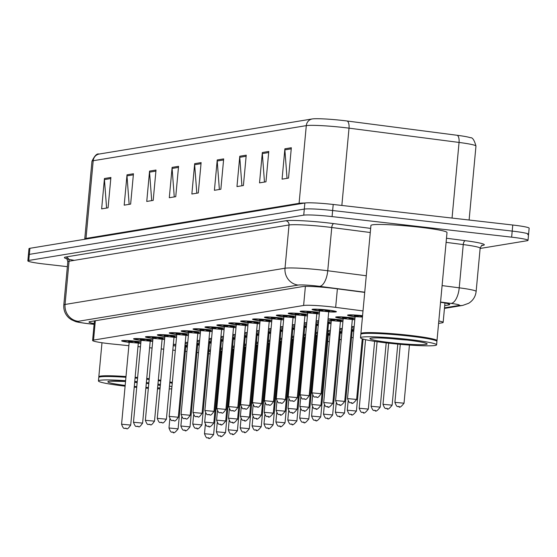 <?xml version="1.0" encoding="UTF-8"?>
<svg xmlns="http://www.w3.org/2000/svg" width="557" height="557" viewBox="0 0 557 557"><rect width="100%" height="100%" fill="white"/><g stroke="black" fill="none" stroke-linecap="round" stroke-linejoin="round"><path stroke-width="0.84" d="M351.404 329.354A12.226 0.919 5.3 0 1 353.89 329.667M353.744 331.241A12.226 0.919 5.3 0 1 352.121 331.15M339.505 331.311A12.226 0.919 5.3 0 1 341.984 331.624M341.838 333.197A12.226 0.919 5.3 0 1 340.223 333.107M327.607 333.274A12.226 0.919 5.3 0 1 330.085 333.587M329.939 335.161A12.226 0.919 5.3 0 1 328.324 335.07M315.708 335.23A12.226 0.919 5.3 0 1 317.309 335.432M317.156 337.076A12.226 0.919 5.3 0 1 316.425 337.027M303.802 337.194A12.226 0.919 5.3 0 1 305.41 337.389M305.257 339.032A12.226 0.919 5.3 0 1 304.526 338.99M291.903 339.15A12.226 0.919 5.3 0 1 293.511 339.352M293.358 340.995A12.226 0.919 5.3 0 1 292.62 340.947M280.004 341.114A12.226 0.919 5.3 0 1 281.612 341.309M281.459 342.952A12.226 0.919 5.3 0 1 280.721 342.91M268.105 343.07A12.226 0.919 5.3 0 1 269.706 343.272M269.553 344.915A12.226 0.919 5.3 0 1 268.822 344.874M256.199 345.034A12.226 0.919 5.3 0 1 257.807 345.229M257.654 346.872A12.226 0.919 5.3 0 1 256.923 346.83M244.3 346.99A12.226 0.919 5.3 0 1 245.909 347.192M245.755 348.835A12.226 0.919 5.3 0 1 245.017 348.793M232.401 348.954A12.226 0.919 5.3 0 1 234.01 349.148M233.856 350.792A12.226 0.919 5.3 0 1 233.118 350.75M220.502 350.917A12.226 0.919 5.3 0 1 222.104 351.112M221.951 352.755A12.226 0.919 5.3 0 1 221.22 352.713M343.189 318.695A12.226 0.919 5.3 0 1 335.655 317.142A12.226 0.919 5.3 0 1 351.265 317.706A12.226 0.919 5.3 0 1 354.955 318.179M354.816 319.669A12.226 0.919 5.3 0 1 352.316 319.544M328.059 318.806A12.226 0.919 5.3 0 1 339.366 319.662A12.226 0.919 5.3 0 1 343.049 320.143M342.91 321.633A12.226 0.919 5.3 0 1 340.418 321.5M327.795 321.661A12.226 0.919 5.3 0 1 331.15 322.099M331.011 323.589A12.226 0.919 5.3 0 1 328.519 323.464M315.896 323.624A12.226 0.919 5.3 0 1 318.374 323.937M318.228 325.511A12.226 0.919 5.3 0 1 316.613 325.42M303.997 325.587A12.226 0.919 5.3 0 1 306.475 325.901M306.329 327.474A12.226 0.919 5.3 0 1 304.714 327.384M292.098 327.544A12.226 0.919 5.3 0 1 294.576 327.857M294.43 329.431A12.226 0.919 5.3 0 1 292.815 329.34M280.192 329.507A12.226 0.919 5.3 0 1 282.678 329.821M282.531 331.394A12.226 0.919 5.3 0 1 280.916 331.304M268.293 331.464A12.226 0.919 5.3 0 1 270.772 331.777M270.625 333.351A12.226 0.919 5.3 0 1 269.01 333.26M256.394 333.427A12.226 0.919 5.3 0 1 258.873 333.74M258.727 335.314A12.226 0.919 5.3 0 1 257.111 335.223M244.495 335.384A12.226 0.919 5.3 0 1 246.974 335.697M246.828 337.27A12.226 0.919 5.3 0 1 245.212 337.18M232.589 337.347A12.226 0.919 5.3 0 1 235.075 337.66M234.929 339.234A12.226 0.919 5.3 0 1 233.313 339.143M220.69 339.304A12.226 0.919 5.3 0 1 223.176 339.617M223.03 341.19A12.226 0.919 5.3 0 1 221.407 341.1M208.791 341.267A12.226 0.919 5.3 0 1 211.27 341.58M211.124 343.154A12.226 0.919 5.3 0 1 209.509 343.063M196.893 343.223A12.226 0.919 5.3 0 1 199.371 343.544M199.225 345.11A12.226 0.919 5.3 0 1 197.61 345.027M184.994 345.187A12.226 0.919 5.3 0 1 187.472 345.5M187.326 347.074A12.226 0.919 5.3 0 1 185.711 346.983M307.673 312.964A12.226 0.919 5.3 0 1 300.146 311.412A12.226 0.919 5.3 0 1 315.756 311.976A12.226 0.919 5.3 0 1 319.44 312.456M319.307 313.939A12.226 0.919 5.3 0 1 316.808 313.814M295.774 314.928A12.226 0.919 5.3 0 1 288.248 313.375A12.226 0.919 5.3 0 1 303.857 313.939A12.226 0.919 5.3 0 1 307.541 314.413M307.401 315.903A12.226 0.919 5.3 0 1 304.909 315.77M283.875 316.884A12.226 0.919 5.3 0 1 276.342 315.332A12.226 0.919 5.3 0 1 291.959 315.896A12.226 0.919 5.3 0 1 295.642 316.376M295.502 317.866A12.226 0.919 5.3 0 1 293.003 317.734M271.976 318.848A12.226 0.919 5.3 0 1 264.443 317.295A12.226 0.919 5.3 0 1 280.053 317.859A12.226 0.919 5.3 0 1 283.743 318.332M283.604 319.822A12.226 0.919 5.3 0 1 281.104 319.697M260.07 320.804A12.226 0.919 5.3 0 1 252.544 319.258A12.226 0.919 5.3 0 1 268.154 319.815A12.226 0.919 5.3 0 1 271.837 320.296M271.705 321.786A12.226 0.919 5.3 0 1 269.205 321.654M248.171 322.768A12.226 0.919 5.3 0 1 240.645 321.215A12.226 0.919 5.3 0 1 256.255 321.779A12.226 0.919 5.3 0 1 259.938 322.252M259.799 323.742A12.226 0.919 5.3 0 1 257.306 323.617M236.272 324.731A12.226 0.919 5.3 0 1 228.739 323.178A12.226 0.919 5.3 0 1 244.356 323.742A12.226 0.919 5.3 0 1 248.039 324.216M247.9 325.706A12.226 0.919 5.3 0 1 245.4 325.573M224.374 326.687A12.226 0.919 5.3 0 1 216.84 325.135A12.226 0.919 5.3 0 1 232.45 325.699A12.226 0.919 5.3 0 1 236.14 326.179M236.001 327.662A12.226 0.919 5.3 0 1 233.501 327.537M212.475 328.651A12.226 0.919 5.3 0 1 204.941 327.098A12.226 0.919 5.3 0 1 220.551 327.662A12.226 0.919 5.3 0 1 224.241 328.136M224.102 329.626A12.226 0.919 5.3 0 1 221.602 329.493M200.569 330.607A12.226 0.919 5.3 0 1 193.042 329.055A12.226 0.919 5.3 0 1 208.652 329.619A12.226 0.919 5.3 0 1 212.335 330.099M212.196 331.582A12.226 0.919 5.3 0 1 209.704 331.457M188.67 332.571A12.226 0.919 5.3 0 1 181.143 331.018A12.226 0.919 5.3 0 1 196.753 331.582A12.226 0.919 5.3 0 1 200.436 332.056M200.297 333.546A12.226 0.919 5.3 0 1 197.798 333.413M176.771 334.527A12.226 0.919 5.3 0 1 169.237 332.975A12.226 0.919 5.3 0 1 184.847 333.539A12.226 0.919 5.3 0 1 188.538 334.019M188.398 335.502A12.226 0.919 5.3 0 1 185.899 335.377M164.872 336.491A12.226 0.919 5.3 0 1 157.339 334.938A12.226 0.919 5.3 0 1 172.949 335.502A12.226 0.919 5.3 0 1 176.639 335.975M176.499 337.465A12.226 0.919 5.3 0 1 174 337.333M152.966 338.447A12.226 0.919 5.3 0 1 145.44 336.894A12.226 0.919 5.3 0 1 161.05 337.458A12.226 0.919 5.3 0 1 164.733 337.939M164.6 339.422A12.226 0.919 5.3 0 1 162.101 339.297M141.067 340.411A12.226 0.919 5.3 0 1 133.541 338.858A12.226 0.919 5.3 0 1 149.151 339.422A12.226 0.919 5.3 0 1 152.834 339.895M152.695 341.385A12.226 0.919 5.3 0 1 150.202 341.26M129.168 342.367A12.226 0.919 5.3 0 1 121.635 340.821A12.226 0.919 5.3 0 1 137.252 341.378A12.226 0.919 5.3 0 1 140.935 341.859M140.796 343.349A12.226 0.919 5.3 0 1 138.296 343.216M319.579 311.008A12.226 0.919 5.3 0 1 312.045 309.455A12.226 0.919 5.3 0 1 327.655 310.019A12.226 0.919 5.3 0 1 336.393 311.711A12.226 0.919 5.3 0 1 328.707 311.85M363.004 310.924L335.662 307.373A22.928 1.72 -174.7 0 0 331.958 306.921A22.928 1.72 -174.7 0 0 303.614 305.48L93.541 340.083A22.928 1.72 -174.7 0 0 92.608 340.473A22.928 1.72 -174.7 0 0 112.89 344.073L128.862 345.681M438.589 323.394L442.223 322.795A22.928 1.72 -174.7 0 0 443.149 322.406A22.928 1.72 -174.7 0 0 438.812 320.985M244.412 355.38L245.157 355.255M256.311 353.423L257.062 353.298M268.209 351.46L268.961 351.335M280.108 349.504L280.86 349.378M292.007 347.54L292.759 347.415M303.913 345.577L304.665 345.458M315.812 343.62L316.564 343.495M327.711 341.657L329.361 341.385M339.61 339.7L341.26 339.429M351.516 337.737L353.166 337.465M221.011 354.948A22.928 1.72 -174.7 0 0 221.742 355.011M232.652 355.763A22.928 1.72 -174.7 0 0 233.39 355.791M137.983 346.6L140.468 346.851M149.596 347.77L152.082 348.021M161.203 348.94L163.688 349.19M172.816 350.102L175.302 350.353M185.3 351.363L186.915 351.523M196.913 352.532L198.522 352.692M208.52 353.702L210.135 353.862M354.022 328.233A12.226 0.919 5.3 0 1 351.544 327.878M351.669 326.493A12.226 0.919 5.3 0 1 354.168 326.597M342.116 330.19A12.226 0.919 5.3 0 1 339.645 329.835M339.77 328.449A12.226 0.919 5.3 0 1 342.27 328.56M330.217 332.153A12.226 0.919 5.3 0 1 327.739 331.798M327.871 330.412A12.226 0.919 5.3 0 1 330.371 330.517M317.441 333.991A12.226 0.919 5.3 0 1 315.84 333.754M315.972 332.369A12.226 0.919 5.3 0 1 317.587 332.432M305.542 335.955A12.226 0.919 5.3 0 1 303.941 335.718M304.066 334.332A12.226 0.919 5.3 0 1 305.689 334.395M293.643 337.911A12.226 0.919 5.3 0 1 292.042 337.674M292.167 336.289A12.226 0.919 5.3 0 1 293.79 336.351M281.745 339.874A12.226 0.919 5.3 0 1 280.143 339.638M280.268 338.252A12.226 0.919 5.3 0 1 281.884 338.315M269.839 341.831A12.226 0.919 5.3 0 1 268.237 341.594M268.37 340.209A12.226 0.919 5.3 0 1 269.985 340.271M257.94 343.794A12.226 0.919 5.3 0 1 256.338 343.558M256.471 342.172A12.226 0.919 5.3 0 1 258.086 342.235M246.041 345.758A12.226 0.919 5.3 0 1 244.439 345.514M244.565 344.135A12.226 0.919 5.3 0 1 246.187 344.191M234.142 347.714A12.226 0.919 5.3 0 1 232.541 347.477M232.666 346.092A12.226 0.919 5.3 0 1 234.288 346.155M222.243 349.678A12.226 0.919 5.3 0 1 220.635 349.441M220.767 348.055A12.226 0.919 5.3 0 1 222.382 348.118M210.337 351.634A12.226 0.919 5.3 0 1 208.736 351.397M208.868 350.012A12.226 0.919 5.3 0 1 210.483 350.075M331.283 320.651A12.226 0.919 5.3 0 1 327.934 320.184M318.507 322.503A12.226 0.919 5.3 0 1 316.035 322.148M316.16 320.762A12.226 0.919 5.3 0 1 318.66 320.867M306.608 324.466A12.226 0.919 5.3 0 1 304.136 324.111M304.261 322.726A12.226 0.919 5.3 0 1 306.761 322.83M294.709 326.423A12.226 0.919 5.3 0 1 292.23 326.068M292.362 324.682A12.226 0.919 5.3 0 1 294.862 324.794M282.81 328.386A12.226 0.919 5.3 0 1 280.331 328.031M280.456 326.646A12.226 0.919 5.3 0 1 282.963 326.75M270.911 330.343A12.226 0.919 5.3 0 1 268.432 329.988M268.558 328.602A12.226 0.919 5.3 0 1 271.057 328.714M259.005 332.306A12.226 0.919 5.3 0 1 256.533 331.951M256.659 330.566A12.226 0.919 5.3 0 1 259.158 330.67M247.106 334.263A12.226 0.919 5.3 0 1 244.627 333.908M244.76 332.522A12.226 0.919 5.3 0 1 247.259 332.633M235.207 336.226A12.226 0.919 5.3 0 1 232.729 335.871M232.861 334.485A12.226 0.919 5.3 0 1 235.36 334.59M223.308 338.183A12.226 0.919 5.3 0 1 220.83 337.827M220.955 336.442A12.226 0.919 5.3 0 1 223.454 336.553M211.402 340.146A12.226 0.919 5.3 0 1 208.931 339.791M209.056 338.405A12.226 0.919 5.3 0 1 211.556 338.51M199.503 342.102A12.226 0.919 5.3 0 1 197.025 341.747M197.157 340.369A12.226 0.919 5.3 0 1 199.657 340.473M187.605 344.066A12.226 0.919 5.3 0 1 185.126 343.711M185.258 342.325A12.226 0.919 5.3 0 1 187.758 342.43M175.706 346.029A12.226 0.919 5.3 0 1 173.227 345.674M173.352 344.289A12.226 0.919 5.3 0 1 175.852 344.393M355.088 316.731A12.226 0.919 5.3 0 1 347.554 315.178A12.226 0.919 5.3 0 1 362.558 315.68M99.132 154.045A7.645 7.325 80.6 0 0 93.2 160.729A30.565 2.291 -174.7 0 0 91.961 161.251C94.669 155.647 97.015 153.259 99.007 154.073A25.065 1.88 5.3 0 1 99.132 154.045L312.226 118.947A25.065 1.88 5.3 0 1 343.209 120.528A25.065 1.88 5.3 0 1 347.262 121.022L457.297 135.302A25.065 1.88 5.3 0 1 470.359 137.725C472.468 137.287 474.334 140.072 475.963 146.073A30.565 2.291 -174.7 0 0 459.059 142.439A7.645 3.342 -82.6 0 0 457.297 135.302M67.369 266.664L44.233 264.018A22.928 1.72 5.3 0 1 27.85 260.836L28.414 254.765A22.928 1.72 5.3 0 1 29.34 254.375L304.296 209.084A22.928 1.72 5.3 0 1 332.64 210.532L512.203 231.092A22.928 1.72 5.3 0 1 528.586 234.267L529.15 228.203A22.928 1.72 5.3 0 0 512.767 225.021L333.204 204.461A22.928 1.72 5.3 0 0 304.86 203.013L29.904 248.304A22.928 1.72 5.3 0 0 28.978 248.694L28.414 254.765A22.928 1.72 5.3 0 1 29.34 254.375L304.296 209.084A22.928 1.72 5.3 0 1 332.64 210.532L512.203 231.092A22.928 1.72 5.3 0 1 528.586 234.267A22.928 1.72 5.3 0 1 527.66 234.657M106.589 208.06L104.444 179.591A6.113 5.862 -99.4 0 1 104.451 178.525L101.639 208.875L108.079 207.817L110.899 177.467L104.451 178.525M129.147 204.342L126.996 175.873A6.113 5.862 -99.4 0 1 127.01 174.814L124.19 205.164L130.637 204.099L133.45 173.749L127.01 174.814M151.699 200.631L149.555 172.162A6.113 5.862 -99.4 0 1 149.561 171.096L146.749 201.446L153.196 200.381L156.009 170.038L149.561 171.096M174.257 196.913L172.113 168.444A6.113 5.862 -99.4 0 1 172.12 167.379L169.3 197.728L175.747 196.67L178.56 166.32L172.12 167.379M287.029 178.337L284.885 149.868A6.113 5.862 -99.4 0 1 284.892 148.803L282.079 179.152L288.526 178.094L291.339 147.744L284.892 148.803M264.478 182.055L262.333 153.586A6.113 5.862 -99.4 0 1 262.34 152.521L259.527 182.87L265.968 181.805L268.78 151.455L262.34 152.521M241.919 185.766L239.775 157.297A6.113 5.862 -99.4 0 1 239.782 156.239L236.969 186.581L243.416 185.523L246.229 155.173L239.782 156.239M219.367 189.484L217.223 161.015A6.113 5.862 -99.4 0 1 217.23 159.95L214.41 190.299L220.857 189.241L223.67 158.891L217.23 159.95M196.809 193.202L194.665 164.733A6.113 5.862 -99.4 0 1 194.672 163.667L191.859 194.017L198.306 192.952L201.119 162.602L194.672 163.667M364.717 292.397L334.632 288.491A22.928 1.72 -174.7 0 0 330.928 288.046A22.928 1.72 -174.7 0 0 302.583 286.597L89.921 321.626A22.928 1.72 -174.7 0 0 88.995 322.016A22.928 1.72 -174.7 0 0 94.175 323.603M27.85 260.836A22.928 1.72 5.3 0 1 28.776 260.446L303.739 215.155A22.928 1.72 5.3 0 1 332.076 216.603L511.639 237.164A22.928 1.72 5.3 0 1 528.022 240.339A22.928 1.72 5.3 0 1 527.096 240.728L480.127 248.464M444.716 305.577L448.803 304.902A22.928 1.72 -174.7 0 0 449.729 304.512A22.928 1.72 -174.7 0 0 440.545 302.27M361.138 333.998L360.985 333.817A38.21 2.862 5.3 0 1 360.901 333.594A38.21 2.862 5.3 0 1 409.68 335.356A38.21 2.862 5.3 0 1 436.987 340.654A38.21 2.862 5.3 0 1 436.855 340.856L436.674 341.002M360.901 333.594L370.927 225.474A38.21 2.862 5.3 0 1 419.713 227.235A38.21 2.862 5.3 0 1 447.013 232.534L436.987 340.654M360.511 337.765L360.825 334.353A38.21 2.862 5.3 0 1 360.957 334.144L361.368 333.803A37.827 2.834 5.3 0 1 409.541 335.753A37.827 2.834 5.3 0 1 436.479 340.773L436.827 341.183A38.21 2.862 5.3 0 1 436.918 341.413L436.597 344.825A38.21 2.862 5.3 0 1 387.811 343.063A38.21 2.862 5.3 0 1 360.511 337.765A38.21 2.862 5.3 0 1 409.298 339.526A38.21 2.862 5.3 0 1 436.597 344.825M360.957 334.144A38.21 2.862 5.3 0 1 409.611 336.115A38.21 2.862 5.3 0 1 436.827 341.183M99.069 377.166L98.916 376.985A38.21 2.862 5.3 0 1 98.826 376.762A38.21 2.862 5.3 0 1 126 376.532M135.142 377.256A38.21 2.862 5.3 0 1 137.628 377.486M146.749 378.426A38.21 2.862 5.3 0 1 147.612 378.523A38.21 2.862 5.3 0 1 149.234 378.711M125.109 386.161A38.21 2.862 5.3 0 1 98.443 380.932L98.756 377.521A38.21 2.862 5.3 0 1 98.888 377.312L99.299 376.971A37.827 2.834 5.3 0 1 125.959 376.936M135.1 377.667A37.827 2.834 5.3 0 1 137.593 377.89M146.714 378.83A37.827 2.834 5.3 0 1 147.473 378.92A37.827 2.834 5.3 0 1 149.199 379.122M98.888 377.312A38.21 2.862 5.3 0 1 125.931 377.291M135.073 378.015A38.21 2.862 5.3 0 1 137.558 378.245M146.679 379.185A38.21 2.862 5.3 0 1 147.542 379.282A38.21 2.862 5.3 0 1 149.165 379.47M98.443 380.932A38.21 2.862 5.3 0 1 125.61 380.703M134.752 381.427A38.21 2.862 5.3 0 1 137.245 381.656M146.366 382.596A38.21 2.862 5.3 0 1 147.229 382.694A38.21 2.862 5.3 0 1 148.844 382.882M157.944 384.065A38.21 2.862 5.3 0 1 160.423 384.434M169.481 386.071A38.21 2.862 5.3 0 1 171.932 386.69M171.737 388.8A38.21 2.862 5.3 0 1 169.21 388.946M160.005 388.89A38.21 2.862 5.3 0 1 157.506 388.8M148.343 388.292A38.21 2.862 5.3 0 1 145.85 388.118M136.716 387.359A38.21 2.862 5.3 0 1 134.223 387.129M158.265 380.654A38.21 2.862 5.3 0 1 160.736 381.023M169.794 382.659A38.21 2.862 5.3 0 1 172.245 383.272M158.292 380.306A37.827 2.834 5.3 0 1 160.771 380.675M169.822 382.339A37.827 2.834 5.3 0 1 172.273 382.972M158.334 379.895A38.21 2.862 5.3 0 1 160.806 380.264M169.864 381.9A38.21 2.862 5.3 0 1 172.322 382.513M337.382 288.853L335.662 307.373M305.389 286.395L303.614 305.48M95.331 320.735L93.541 340.083M85.903 239.085A7.645 7.325 80.6 0 0 85.994 238.424L299.088 203.326A30.565 2.291 5.3 0 1 304.735 203.033M84.72 239.28L84.755 238.946A30.565 2.291 5.3 0 1 85.994 238.424L93.2 160.729L306.294 125.631A7.645 7.325 -99.4 0 1 312.226 118.947M452.047 218.066L459.059 142.439L349.023 128.159A30.565 2.291 -174.7 0 0 344.08 127.56A30.565 2.291 -174.7 0 0 306.294 125.631L299.088 203.326A7.645 7.325 80.6 0 1 298.998 203.98M347.262 121.022A7.645 3.342 -82.6 0 1 349.023 128.159L341.852 205.449M29.904 248.304L28.776 260.446M304.86 203.013L303.739 215.155M333.204 204.461L332.076 216.603M512.767 225.021L511.639 237.164M194.665 164.733L201.021 163.681M217.223 161.015L223.573 159.97M239.775 157.297L246.131 156.252M262.333 153.586L268.683 152.534M284.885 149.868L291.241 148.823M172.113 168.444L178.463 167.399M149.555 172.162L155.904 171.117M126.996 175.873L133.353 174.828M104.444 179.591L110.794 178.546M364.738 292.202L319.572 286.34A15.283 1.149 -174.7 0 0 317.1 286.04A15.283 1.149 -174.7 0 0 298.204 285.073L78.238 321.305A15.283 1.149 -174.7 0 0 88.542 323.687A15.283 1.149 -174.7 0 0 91.139 323.965L94.112 324.265M91.139 323.965A15.283 1.594 -84.2 0 1 91.021 324L88.215 323.694C80.883 322.775 76.56 322.016 75.244 321.424L71.324 319.683L68.977 317.97C65.19 314.468 63.47 310.138 63.811 304.985A30.565 2.291 5.3 0 1 65.051 304.463L285.017 268.23A30.565 2.291 5.3 0 1 322.802 270.159A30.565 2.291 5.3 0 1 327.746 270.758L331.756 227.514A30.565 2.291 -174.7 0 0 326.82 226.908A30.565 2.291 -174.7 0 0 289.027 224.979L69.061 261.212A30.565 2.291 -174.7 0 0 67.822 261.734C67.021 258.949 66.52 257.877 66.304 258.511M73.886 260.272A34.388 2.576 5.3 0 1 65.761 257.007L285.727 220.774A3.822 3.662 -99.4 0 1 289.027 224.979L285.017 268.23A15.283 14.649 80.6 0 0 298.204 285.073M285.727 220.774A34.388 2.576 5.3 0 1 328.24 222.939A34.388 2.576 5.3 0 1 333.803 223.615L370.656 228.398M446.484 238.243L465.29 240.68A34.388 2.576 5.3 0 1 482.912 245.358L481.77 245.546M442.091 285.602L459.233 287.823L463.25 244.579L446.101 242.351M444.5 307.854L458.891 305.48A15.283 1.149 -174.7 0 0 451.059 303.405A15.283 6.684 -82.6 0 0 459.233 287.823A30.565 2.291 5.3 0 1 476.138 291.457L480.148 248.213A30.565 2.291 -174.7 0 0 463.25 244.579A3.822 1.671 97.4 0 1 465.29 240.68M319.572 286.34A15.283 6.684 -82.6 0 0 327.746 270.758L366.262 275.757M370.273 232.513L331.756 227.514A3.822 1.671 97.4 0 1 333.803 223.615M78.238 321.305A15.283 14.649 80.6 0 1 65.051 304.463L69.061 261.212A3.822 3.662 -99.4 0 0 65.761 257.007M451.059 303.405L440.566 302.04M482.153 245.352A3.822 3.662 -99.4 0 1 482.912 245.358M458.891 305.48A15.283 14.649 80.6 0 0 462.783 305.389L468.625 303.3C473.018 300.564 475.525 296.616 476.138 291.457M448.893 303.962L448.803 304.902M335.551 311.293L334.451 311.774L328.721 311.732A10.701 0.801 -174.7 0 0 334.841 311.502A10.701 0.801 -174.7 0 0 327.231 310.089A10.701 0.801 -174.7 0 0 314.28 309.379A10.701 0.801 -174.7 0 0 319.586 310.883L313.946 309.873L312.95 309.198M319.314 310.291A5.347 0.404 5.3 0 1 320.247 309.95A5.347 0.404 5.3 0 1 325.727 310.333A5.347 0.404 5.3 0 1 329.096 311.196M319.586 310.917L311.983 392.859L321.111 393.708L328.714 311.767L319.586 310.917L319.252 310.249L322.733 310.834M315.979 397.113L316.411 397.044L315.979 397.113M362.551 315.791A10.701 0.801 -174.7 0 0 349.754 315.109A10.701 0.801 -174.7 0 0 355.094 316.606L349.455 315.603L348.466 314.921M354.823 316.014A5.347 0.404 5.3 0 1 355.756 315.673A5.347 0.404 5.3 0 1 361.235 316.063A5.347 0.404 5.3 0 1 362.51 316.223M362.433 317.051L355.094 316.648L354.76 315.972L358.242 316.557M356.626 399.439C353.716 403.164 351.975 404.298 351.411 402.843C350.583 401.611 350.026 405.385 347.491 398.589L356.626 399.439L362.245 338.802M351.92 402.767L351.488 402.843L351.92 402.767M404.034 403.205C401.124 406.93 399.383 408.065 398.819 406.61C397.99 405.378 397.433 409.151 394.906 402.356L404.034 403.205L409.43 345.055M399.334 406.54L398.903 406.61L399.334 406.54M316.822 313.688A10.701 0.801 -174.7 0 0 319.314 313.8L316.822 313.688M319.426 312.602A10.701 0.801 -174.7 0 0 315.325 312.045A10.701 0.801 -174.7 0 0 302.381 311.335A10.701 0.801 -174.7 0 0 307.687 312.839M307.415 312.247A5.347 0.404 5.3 0 1 308.341 311.906A5.347 0.404 5.3 0 1 313.821 312.296A5.347 0.404 5.3 0 1 317.191 313.152M307.687 312.881L300.084 394.822L309.212 395.665L316.815 313.723L307.687 312.881L307.353 312.205L310.834 312.79M304.08 399.077L304.512 399L304.08 399.077M304.916 315.652A10.701 0.801 -174.7 0 0 307.415 315.756L304.916 315.652M307.527 314.559A10.701 0.801 -174.7 0 0 303.426 314.009A10.701 0.801 -174.7 0 0 290.482 313.299A10.701 0.801 -174.7 0 0 295.788 314.802L290.141 313.793L289.153 313.118M295.516 314.211A5.347 0.404 5.3 0 1 296.442 313.87A5.347 0.404 5.3 0 1 301.922 314.259A5.347 0.404 5.3 0 1 305.292 315.116M295.781 314.837L288.185 396.779L297.313 397.628L304.916 315.687L295.781 314.837L295.454 314.169L298.935 314.754M292.181 401.033L292.613 400.963L292.181 401.033M293.017 317.608A10.701 0.801 -174.7 0 0 295.516 317.72L283.882 316.801L283.548 316.125L287.029 316.71M295.628 316.522A10.701 0.801 -174.7 0 0 291.527 315.972A10.701 0.801 -174.7 0 0 278.577 315.255A10.701 0.801 -174.7 0 0 283.882 316.759L278.242 315.756L277.254 315.074M283.617 316.167A5.347 0.404 5.3 0 1 284.543 315.833A5.347 0.404 5.3 0 1 290.023 316.216A5.347 0.404 5.3 0 1 293.393 317.079M282.134 398.951L285.414 399.592C280.665 406.429 281.751 401.66 280.199 402.996C279.37 401.764 278.813 405.538 276.279 398.742L282.134 398.951M280.282 402.996L280.707 402.927L280.282 402.996M281.118 319.572A10.701 0.801 -174.7 0 0 283.617 319.676L281.118 319.572M283.729 318.479A10.701 0.801 -174.7 0 0 279.628 317.929A10.701 0.801 -174.7 0 0 266.678 317.218A10.701 0.801 -174.7 0 0 271.983 318.722L266.343 317.713L265.348 317.037M271.712 318.131A5.347 0.404 5.3 0 1 272.645 317.789A5.347 0.404 5.3 0 1 278.124 318.179A5.347 0.404 5.3 0 1 281.494 319.036M271.983 318.757L264.38 400.699L273.508 401.548L281.111 319.607L271.983 318.757L271.649 318.089L275.13 318.674M268.377 404.953L268.808 404.883L268.377 404.953M354.941 318.326A10.701 0.801 -174.7 0 0 350.833 317.775A10.701 0.801 -174.7 0 0 337.89 317.065A10.701 0.801 -174.7 0 0 343.196 318.569L337.556 317.56L336.56 316.884M342.924 317.977A5.347 0.404 5.3 0 1 343.857 317.636A5.347 0.404 5.3 0 1 349.336 318.026A5.347 0.404 5.3 0 1 352.706 318.882M349.051 318.771L352.776 318.855L352.323 319.453L343.196 318.604L342.861 317.936L346.343 318.52M344.72 401.395C341.81 405.127 340.076 406.262 339.505 404.807C338.684 403.574 338.127 407.341 335.593 400.546L344.72 401.395L352.323 319.453M340.021 404.73L339.589 404.8L340.021 404.73M354.83 319.53L352.33 319.419A10.701 0.801 -174.7 0 0 354.83 319.523M343.035 320.289A10.701 0.801 -174.7 0 0 338.935 319.739A10.701 0.801 -174.7 0 0 328.045 318.959M327.948 320.031A10.701 0.801 -174.7 0 0 331.297 320.533L327.948 320.031M331.025 319.934A5.347 0.404 5.3 0 1 331.951 319.6A5.347 0.404 5.3 0 1 337.431 319.983A5.347 0.404 5.3 0 1 340.8 320.846M337.152 320.735L340.877 320.818L340.424 321.417L331.297 320.567L330.962 319.899L334.444 320.477M332.821 403.359C329.911 407.083 328.177 408.225 327.607 406.763C326.778 405.531 326.221 409.304 323.694 402.509L332.821 403.359L340.424 321.417M328.122 406.694L327.69 406.763L328.122 406.694M340.431 321.375A10.701 0.801 -174.7 0 0 342.924 321.486L340.424 321.382M318.646 320.999A10.701 0.801 -174.7 0 0 316.146 320.923M316.049 321.988A10.701 0.801 -174.7 0 0 318.52 322.371L316.049 321.995M327.746 322.245A5.347 0.404 5.3 0 1 328.902 322.802M327.69 322.816L328.971 322.775L328.526 323.373L327.662 323.088M320.923 405.315C318.012 409.047 316.272 410.182 315.708 408.727C314.879 407.494 314.322 411.261 311.795 404.473L320.923 405.315L328.526 323.373M316.223 408.65L315.791 408.72L316.223 408.65M328.526 323.339A10.701 0.801 -174.7 0 0 331.025 323.443L328.526 323.339M331.137 322.245A10.701 0.801 -174.7 0 0 327.788 321.786M407.056 340.028A24.919 1.866 5.3 0 1 391.905 338.656A24.919 1.866 5.3 0 1 390.429 338.482M390.478 342.625A28.734 2.151 5.3 0 1 371.101 338.155A28.734 2.151 5.3 0 1 406.631 339.965A28.734 2.151 5.3 0 1 426.008 344.435A28.734 2.151 5.3 0 1 390.478 342.625M125.179 385.409A28.734 2.151 5.3 0 1 107.87 381.81A28.734 2.151 5.3 0 1 125.541 381.454M134.69 382.137A28.734 2.151 5.3 0 1 137.175 382.367L134.69 382.151M137.154 382.575A24.919 1.866 5.3 0 1 134.669 382.339M146.296 383.334A28.734 2.151 5.3 0 1 148.775 383.641M157.861 384.998A28.734 2.151 5.3 0 1 160.325 385.465M160.103 387.86A28.734 2.151 5.3 0 1 157.596 387.874M148.413 387.533A28.734 2.151 5.3 0 1 145.92 387.373M136.778 386.655A28.734 2.151 5.3 0 1 134.293 386.419M269.219 321.528A10.701 0.801 -174.7 0 0 271.719 321.64L269.219 321.535M271.823 320.442A10.701 0.801 -174.7 0 0 267.722 319.892A10.701 0.801 -174.7 0 0 254.779 319.175A10.701 0.801 -174.7 0 0 260.084 320.686L254.445 319.676L253.449 318.994M259.813 320.087A5.347 0.404 5.3 0 1 260.739 319.753A5.347 0.404 5.3 0 1 266.218 320.136A5.347 0.404 5.3 0 1 269.595 320.999M260.084 320.721L252.481 402.662L261.609 403.512L269.212 321.57L260.084 320.721L259.75 320.052L263.231 320.63M256.478 406.916L256.909 406.847L256.478 406.916M259.813 323.603L257.313 323.492A10.701 0.801 -174.7 0 0 259.813 323.596M259.924 322.399A10.701 0.801 -174.7 0 0 255.823 321.849A10.701 0.801 -174.7 0 0 242.88 321.138A10.701 0.801 -174.7 0 0 248.185 322.642L242.539 321.633L241.55 320.957M247.914 322.05A5.347 0.404 5.3 0 1 248.84 321.709A5.347 0.404 5.3 0 1 254.319 322.099A5.347 0.404 5.3 0 1 257.689 322.956M248.178 322.677L240.582 404.626L249.71 405.468L257.313 323.526L248.178 322.677L247.851 322.009L251.332 322.594M244.579 408.873L245.01 408.803L244.579 408.873M245.414 325.448A10.701 0.801 -174.7 0 0 247.914 325.56L245.414 325.455M248.025 324.362A10.701 0.801 -174.7 0 0 243.924 323.812A10.701 0.801 -174.7 0 0 230.981 323.102A10.701 0.801 -174.7 0 0 236.286 324.606L230.64 323.596L229.651 322.914M236.015 324.007A5.347 0.404 5.3 0 1 236.941 323.673A5.347 0.404 5.3 0 1 242.42 324.056A5.347 0.404 5.3 0 1 245.79 324.919M236.279 324.64L228.676 406.582L237.811 407.432L245.414 325.49L236.279 324.64L235.945 323.972L239.426 324.55M232.68 410.836L233.105 410.767L232.68 410.836M306.747 322.963A10.701 0.801 -174.7 0 0 304.247 322.886M304.15 323.951A10.701 0.801 -174.7 0 0 306.622 324.334L304.15 323.951M315.84 324.209A5.347 0.404 5.3 0 1 317.003 324.766M315.791 324.78L317.072 324.738L316.62 325.337L315.763 325.051M309.024 407.278C306.113 411.003 304.373 412.145 303.809 410.683C302.98 409.451 302.423 413.224 299.889 406.429L309.024 407.278L316.62 325.337M304.317 410.613L303.892 410.683L304.317 410.613M316.627 325.295A10.701 0.801 -174.7 0 0 318.242 325.379L316.627 325.302M318.367 324.077A10.701 0.801 -174.7 0 0 315.882 323.742M294.848 324.919A10.701 0.801 -174.7 0 0 292.348 324.842M292.244 325.908A10.701 0.801 -174.7 0 0 294.723 326.291L292.244 325.915M303.941 326.165A5.347 0.404 5.3 0 1 305.104 326.722M303.885 326.736L305.173 326.694L304.721 327.293L303.864 327.008M297.118 409.235C294.214 412.967 292.474 414.102 291.903 412.646C291.081 411.414 290.524 415.188 287.99 408.392L297.118 409.235L304.721 327.293M292.418 412.57L291.986 412.64L292.418 412.57M304.728 327.258A10.701 0.801 -174.7 0 0 306.343 327.335L304.728 327.258M306.461 326.033A10.701 0.801 -174.7 0 0 303.983 325.706M282.949 326.882A10.701 0.801 -174.7 0 0 280.443 326.806M280.345 327.871A10.701 0.801 -174.7 0 0 282.824 328.254L280.345 327.871M292.042 328.129A5.347 0.404 5.3 0 1 293.205 328.686M291.986 328.7L293.274 328.658L292.822 329.257L291.965 328.971M285.219 411.198C282.308 414.93 280.575 416.065 280.004 414.603C279.175 413.378 278.618 417.144 276.091 410.349L285.219 411.198L292.822 329.257M280.519 414.533L280.087 414.603L280.519 414.533M292.829 329.215A10.701 0.801 -174.7 0 0 294.444 329.298L292.829 329.222M294.562 327.996A10.701 0.801 -174.7 0 0 292.084 327.662M233.515 327.412A10.701 0.801 -174.7 0 0 236.015 327.516L233.515 327.412M236.126 326.318A10.701 0.801 -174.7 0 0 232.025 325.768A10.701 0.801 -174.7 0 0 219.075 325.058A10.701 0.801 -174.7 0 0 224.38 326.562L218.741 325.553L217.745 324.877M224.109 325.97A5.347 0.404 5.3 0 1 225.042 325.629A5.347 0.404 5.3 0 1 230.521 326.019A5.347 0.404 5.3 0 1 233.891 326.875M224.38 326.604L216.777 408.546L225.912 409.388L233.508 327.446L224.38 326.604L224.046 325.929L227.528 326.513M220.774 412.793L221.206 412.723L220.774 412.793M221.616 329.368A10.701 0.801 -174.7 0 0 224.116 329.479L221.616 329.375M224.227 328.282A10.701 0.801 -174.7 0 0 220.119 327.732A10.701 0.801 -174.7 0 0 207.176 327.022A10.701 0.801 -174.7 0 0 212.482 328.526L206.842 327.516L205.846 326.841M212.21 327.934A5.347 0.404 5.3 0 1 213.136 327.593A5.347 0.404 5.3 0 1 218.616 327.976A5.347 0.404 5.3 0 1 221.992 328.839M212.482 328.56L204.879 410.502L214.006 411.351L221.609 329.41L212.482 328.56L212.147 327.892L215.629 328.47M208.875 414.756L209.307 414.687L208.875 414.756M209.717 331.331A10.701 0.801 -174.7 0 0 212.21 331.436L209.71 331.331M212.321 330.238A10.701 0.801 -174.7 0 0 208.221 329.688A10.701 0.801 -174.7 0 0 195.277 328.978A10.701 0.801 -174.7 0 0 200.583 330.482L194.943 329.472L193.947 328.797M200.311 329.89A5.347 0.404 5.3 0 1 201.237 329.549A5.347 0.404 5.3 0 1 206.717 329.939A5.347 0.404 5.3 0 1 210.086 330.795M200.583 330.524L192.98 412.465L202.107 413.308L209.71 331.366L200.583 330.524L200.248 329.848L203.73 330.433M196.976 416.72L197.408 416.643L196.976 416.72M197.812 333.288A10.701 0.801 -174.7 0 0 200.311 333.399L197.812 333.295M200.423 332.202A10.701 0.801 -174.7 0 0 196.322 331.652A10.701 0.801 -174.7 0 0 183.378 330.942A10.701 0.801 -174.7 0 0 188.684 332.445L183.037 331.436L182.048 330.761M188.412 331.854A5.347 0.404 5.3 0 1 189.338 331.512A5.347 0.404 5.3 0 1 194.818 331.895A5.347 0.404 5.3 0 1 198.188 332.759M188.677 332.48L181.074 414.422L190.209 415.271L197.812 333.33L188.677 332.48L188.35 331.812L191.824 332.397M185.077 418.676L185.502 418.606L185.077 418.676M185.913 335.251A10.701 0.801 -174.7 0 0 188.412 335.363L185.913 335.251M188.524 334.165A10.701 0.801 -174.7 0 0 184.423 333.608A10.701 0.801 -174.7 0 0 171.472 332.898A10.701 0.801 -174.7 0 0 176.778 334.402L171.138 333.399L170.15 332.717M176.506 333.81A5.347 0.404 5.3 0 1 177.439 333.469A5.347 0.404 5.3 0 1 182.919 333.859A5.347 0.404 5.3 0 1 186.289 334.715M176.778 334.444L169.175 416.385L178.31 417.228L185.906 335.286L176.778 334.444L176.444 333.768L179.925 334.353M173.178 420.639L173.603 420.563L173.178 420.639M271.05 328.839A10.701 0.801 -174.7 0 0 268.544 328.762M268.446 329.828A10.701 0.801 -174.7 0 0 270.918 330.217L268.446 329.835M280.143 330.085A5.347 0.404 5.3 0 1 281.299 330.642M280.087 330.656L281.369 330.614L280.923 331.213L280.06 330.935M273.32 413.155C270.41 416.887 268.669 418.022 268.105 416.566C267.276 415.334 266.719 419.108 264.192 412.312L273.32 413.155L280.923 331.213M268.62 416.49L268.189 416.559L268.62 416.49M282.538 331.262L280.923 331.178A10.701 0.801 -174.7 0 0 282.545 331.255M282.664 329.953A10.701 0.801 -174.7 0 0 280.185 329.626M259.144 330.802A10.701 0.801 -174.7 0 0 256.645 330.726M256.547 331.791A10.701 0.801 -174.7 0 0 259.019 332.174L256.547 331.798M268.237 332.049A5.347 0.404 5.3 0 1 269.4 332.606M268.189 332.62L269.47 332.578L269.024 333.177L268.161 332.891M261.421 415.118C258.511 418.85 256.77 419.985 256.206 418.523C255.378 417.297 254.821 421.064 252.286 414.269L261.421 415.118L269.024 333.177M256.714 418.453L256.29 418.523L256.714 418.453M269.024 333.135A10.701 0.801 -174.7 0 0 270.639 333.218L269.024 333.142M270.765 331.916A10.701 0.801 -174.7 0 0 268.286 331.582M247.245 332.759A10.701 0.801 -174.7 0 0 244.746 332.682M244.641 333.747A10.701 0.801 -174.7 0 0 247.12 334.137L244.641 333.754M256.338 334.005A5.347 0.404 5.3 0 1 257.501 334.562M256.29 334.576L257.571 334.534L257.118 335.133L256.262 334.854M249.515 417.075C246.612 420.807 244.871 421.941 244.307 420.486C243.479 419.254 242.922 423.028 240.387 416.232L249.515 417.075L257.118 335.133M244.815 420.41L244.384 420.486L244.815 420.41M257.125 335.098A10.701 0.801 -174.7 0 0 258.74 335.175L257.125 335.098M258.859 333.873A10.701 0.801 -174.7 0 0 256.38 333.546M235.346 334.722A10.701 0.801 -174.7 0 0 232.84 334.646M232.742 335.711A10.701 0.801 -174.7 0 0 235.221 336.094M244.439 335.968A5.347 0.404 5.3 0 1 245.602 336.525M244.384 336.539L245.672 336.498L245.219 337.096L244.363 336.811M237.616 419.038C234.706 422.77 232.972 423.905 232.401 422.443C231.58 421.217 231.023 424.984 228.488 418.189L237.616 419.038L245.219 337.096M232.917 422.373L232.485 422.443L232.917 422.373M245.226 337.062A10.701 0.801 -174.7 0 0 246.842 337.138L245.226 337.062M246.96 335.836A10.701 0.801 -174.7 0 0 244.481 335.509M223.448 336.679A10.701 0.801 -174.7 0 0 220.941 336.602M220.844 337.667A10.701 0.801 -174.7 0 0 223.315 338.057L220.844 337.674M232.541 337.925A5.347 0.404 5.3 0 1 233.696 338.482M232.485 338.503L233.766 338.454L233.32 339.053L232.457 338.774M225.717 420.995C222.807 424.726 221.073 425.861 220.502 424.406C219.674 423.174 219.117 426.947 216.589 420.152L225.717 420.995L233.32 339.053M221.018 424.33L220.586 424.406L221.018 424.33M233.32 339.018A10.701 0.801 -174.7 0 0 234.943 339.095L233.32 339.018M235.061 337.793A10.701 0.801 -174.7 0 0 232.582 337.465M174.014 337.215A10.701 0.801 -174.7 0 0 176.513 337.319L174.014 337.215M176.625 336.122A10.701 0.801 -174.7 0 0 172.524 335.572A10.701 0.801 -174.7 0 0 159.574 334.861A10.701 0.801 -174.7 0 0 164.879 336.365L159.239 335.356L158.244 334.68M164.607 335.774A5.347 0.404 5.3 0 1 165.54 335.432A5.347 0.404 5.3 0 1 171.02 335.822A5.347 0.404 5.3 0 1 174.39 336.679M164.879 336.4L157.276 418.342L166.404 419.191L174.007 337.25L164.879 336.4L164.545 335.732L168.026 336.317M161.272 422.596L161.704 422.526L161.272 422.596M162.115 339.171A10.701 0.801 -174.7 0 0 164.607 339.283L162.115 339.178M164.719 338.085A10.701 0.801 -174.7 0 0 160.618 337.535A10.701 0.801 -174.7 0 0 147.675 336.818A10.701 0.801 -174.7 0 0 152.98 338.322M152.709 337.73A5.347 0.404 5.3 0 1 153.635 337.389A5.347 0.404 5.3 0 1 159.114 337.779A5.347 0.404 5.3 0 1 162.484 338.642M152.98 338.364L145.377 420.305L154.505 421.155L162.108 339.206L152.98 338.364L152.646 337.688L156.127 338.273M149.373 424.559L149.805 424.49L149.373 424.559M150.209 341.135A10.701 0.801 -174.7 0 0 152.709 341.239L150.209 341.135M152.82 340.042A10.701 0.801 -174.7 0 0 148.719 339.492A10.701 0.801 -174.7 0 0 135.776 338.781A10.701 0.801 -174.7 0 0 141.081 340.285L135.435 339.276L134.446 338.6M140.81 339.693A5.347 0.404 5.3 0 1 141.736 339.352A5.347 0.404 5.3 0 1 147.215 339.742A5.347 0.404 5.3 0 1 150.585 340.599M141.074 340.32L133.478 422.262L142.606 423.111L150.209 341.169L141.074 340.32L140.747 339.652L144.228 340.236M137.475 426.516L137.906 426.446L137.475 426.516M138.31 343.091A10.701 0.801 -174.7 0 0 140.81 343.203L138.31 343.098M140.921 342.005A10.701 0.801 -174.7 0 0 136.82 341.455A10.701 0.801 -174.7 0 0 123.87 340.738A10.701 0.801 -174.7 0 0 129.175 342.249L123.536 341.239L122.547 340.557M128.911 341.65A5.347 0.404 5.3 0 1 129.837 341.316A5.347 0.404 5.3 0 1 135.316 341.699A5.347 0.404 5.3 0 1 138.686 342.562M129.175 342.283L121.572 424.225L130.707 425.075L138.303 343.133L129.175 342.283L128.841 341.615L132.322 342.193M125.576 428.479L126 428.41L125.576 428.479M211.542 338.642A10.701 0.801 -174.7 0 0 209.042 338.565M208.945 339.631A10.701 0.801 -174.7 0 0 211.416 340.014L208.945 339.638M220.635 339.888A5.347 0.404 5.3 0 1 221.797 340.445M220.586 340.459L221.867 340.418L221.421 341.016L220.558 340.731M213.818 422.958C210.908 426.69 209.167 427.825 208.603 426.363C207.775 425.137 207.218 428.904 204.684 422.109L213.818 422.958L221.421 341.016M209.112 426.293L208.687 426.363L209.112 426.293M221.421 340.981A10.701 0.801 -174.7 0 0 223.037 341.058L221.421 340.981M223.162 339.756A10.701 0.801 -174.7 0 0 220.683 339.429M199.643 340.606A10.701 0.801 -174.7 0 0 197.143 340.522M197.046 341.594A10.701 0.801 -174.7 0 0 199.517 341.977L197.039 341.594M208.736 341.845A5.347 0.404 5.3 0 1 209.898 342.409M208.687 342.423L209.968 342.381L209.516 342.973L208.659 342.694M201.919 424.921C199.009 428.646 197.269 429.781 196.705 428.326C195.876 427.094 195.319 430.867 192.785 424.072L201.919 424.921L209.516 342.973M197.213 428.256L196.781 428.326L197.213 428.256M209.523 342.938A10.701 0.801 -174.7 0 0 211.138 343.015L209.523 342.945M211.256 341.713A10.701 0.801 -174.7 0 0 208.778 341.385M187.744 342.562A10.701 0.801 -174.7 0 0 185.244 342.485M185.14 343.551A10.701 0.801 -174.7 0 0 187.618 343.934L185.14 343.558M196.837 343.808A5.347 0.404 5.3 0 1 198 344.365M196.781 344.379L198.069 344.337L197.617 344.936L196.76 344.651M190.014 426.878C187.103 430.61 185.37 431.745 184.799 430.289C183.977 429.057 183.42 432.824 180.886 426.028L190.014 426.878L197.617 344.936M185.314 430.213L184.882 430.283L185.314 430.213M197.624 344.901A10.701 0.801 -174.7 0 0 199.239 344.978L197.624 344.901M199.357 343.676A10.701 0.801 -174.7 0 0 196.879 343.349M175.845 344.525A10.701 0.801 -174.7 0 0 173.338 344.449M173.241 345.514A10.701 0.801 -174.7 0 0 175.713 345.897L173.241 345.514M184.938 345.772A5.347 0.404 5.3 0 1 186.094 346.329M184.882 346.343L186.17 346.301L185.718 346.9L184.861 346.614M178.115 428.841C175.204 432.566 173.471 433.708 172.9 432.246C172.071 431.014 171.514 434.787 168.987 427.992L178.115 428.841L185.718 346.9M173.415 432.176L172.983 432.246L173.415 432.176M185.725 346.858A10.701 0.801 -174.7 0 0 187.34 346.941L185.718 346.865M187.458 345.639A10.701 0.801 -174.7 0 0 184.98 345.305M392.135 405.162C389.225 408.894 387.484 410.029 386.92 408.573C386.092 407.341 385.535 411.108 383 404.312L392.135 405.162L397.795 344.101M387.428 408.497L387.004 408.566L387.428 408.497M380.236 407.125C377.326 410.85 375.585 411.992 375.021 410.53C374.193 409.298 373.636 413.071 371.101 406.276L380.236 407.125L386.196 342.875M375.529 410.46L375.098 410.53L375.529 410.46M368.33 409.082C365.42 412.814 363.686 413.948 363.115 412.493C362.294 411.261 361.737 415.028 359.202 408.239L368.33 409.082L374.617 341.323M363.63 412.417L363.199 412.486L363.63 412.417M354.161 326.729A10.701 0.801 -174.7 0 0 351.655 326.653M351.558 327.718A10.701 0.801 -174.7 0 0 354.029 328.101L351.558 327.718M356.431 411.045C353.521 414.77 351.787 415.912 351.216 414.45C350.388 413.217 349.831 416.991 347.303 410.196L356.431 411.045L363.108 339.074M351.732 414.38L351.3 414.45L351.732 414.38M342.256 328.686A10.701 0.801 -174.7 0 0 339.756 328.609M339.659 329.674A10.701 0.801 -174.7 0 0 342.13 330.057L339.659 329.681M351.356 329.932A5.347 0.404 5.3 0 1 352.511 330.489M351.3 330.503L352.581 330.461L352.135 331.06L351.272 330.774M344.532 413.002C341.622 416.733 339.881 417.868 339.317 416.413C338.489 415.181 337.932 418.955 335.398 412.159L344.532 413.002L352.135 331.06M339.826 416.337L339.401 416.406L339.826 416.337M352.135 331.025A10.701 0.801 -174.7 0 0 353.751 331.102L352.135 331.025M353.876 329.8A10.701 0.801 -174.7 0 0 351.397 329.472M330.357 330.649A10.701 0.801 -174.7 0 0 327.857 330.573M327.76 331.638A10.701 0.801 -174.7 0 0 330.231 332.021L327.76 331.638M339.45 331.895A5.347 0.404 5.3 0 1 340.612 332.452M339.401 332.466L340.682 332.425L340.23 333.023L339.373 332.738M332.633 414.965C329.723 418.697 327.982 419.832 327.419 418.37C326.59 417.144 326.033 420.911 323.499 414.116L332.633 414.965L340.23 333.023M327.927 418.3L327.502 418.37L327.927 418.3M340.236 332.982A10.701 0.801 -174.7 0 0 341.852 333.065L340.236 332.989M341.97 331.763A10.701 0.801 -174.7 0 0 339.492 331.429M317.574 332.571A10.701 0.801 -174.7 0 0 315.958 332.529M315.854 333.594A10.701 0.801 -174.7 0 0 317.455 333.859L315.854 333.601M327.551 333.852A5.347 0.404 5.3 0 1 328.714 334.409M327.495 334.423L328.783 334.381L328.331 334.98L327.474 334.701M320.728 416.921C317.824 420.653 316.084 421.788 315.513 420.333C314.691 419.101 314.134 422.874 311.6 416.079L320.728 416.921L328.331 334.98M316.028 420.257L315.596 420.326L316.028 420.257M328.338 334.945A10.701 0.801 -174.7 0 0 329.953 335.022L328.338 334.945M330.071 333.72A10.701 0.801 -174.7 0 0 327.593 333.392M305.675 334.527A10.701 0.801 -174.7 0 0 304.052 334.492M305.556 335.822L303.955 335.565A10.701 0.801 -174.7 0 0 305.556 335.815M315.652 335.815A5.347 0.404 5.3 0 1 317.239 336.212M317.232 336.289A5.347 0.404 5.3 0 1 316.808 336.372M315.596 336.386L316.884 336.344L316.432 336.943L315.575 336.658M308.829 418.885C305.918 422.617 304.185 423.752 303.614 422.29C302.785 421.064 302.228 424.831 299.701 418.035L308.829 418.885L316.432 336.943M304.129 422.22L303.697 422.29L304.129 422.22M316.439 336.901A10.701 0.801 -174.7 0 0 317.17 336.943L316.439 336.908M317.302 335.558A10.701 0.801 -174.7 0 0 315.694 335.349M293.776 336.491A10.701 0.801 -174.7 0 0 292.153 336.449M292.056 337.514A10.701 0.801 -174.7 0 0 293.657 337.779L292.056 337.521M303.753 337.772A5.347 0.404 5.3 0 1 305.34 338.169M305.333 338.252A5.347 0.404 5.3 0 1 304.909 338.329M303.697 338.343L304.978 338.301L304.533 338.9L303.669 338.621M296.93 420.841C294.019 424.573 292.279 425.708 291.715 424.253C290.886 423.021 290.329 426.794 287.802 419.999L296.93 420.841L304.533 338.9M292.23 424.176L291.798 424.253L292.23 424.176M304.533 338.865A10.701 0.801 -174.7 0 0 305.271 338.907L304.533 338.865M305.396 337.521A10.701 0.801 -174.7 0 0 303.795 337.312M281.877 338.454A10.701 0.801 -174.7 0 0 280.255 338.412M281.751 339.742L280.157 339.485A10.701 0.801 -174.7 0 0 281.758 339.735M291.847 339.735A5.347 0.404 5.3 0 1 293.435 340.132M293.428 340.216A5.347 0.404 5.3 0 1 293.01 340.292M291.798 340.306L293.079 340.264L292.627 340.863L291.771 340.578M285.031 422.805C282.12 426.537 280.38 427.672 279.816 426.209C278.987 424.984 278.43 428.751 275.896 421.955L285.031 422.805L292.627 340.863M280.324 426.14L279.899 426.209L280.324 426.14M293.372 340.87L292.634 340.828A10.701 0.801 -174.7 0 0 293.372 340.863M293.497 339.478A10.701 0.801 -174.7 0 0 291.889 339.276M269.971 340.411A10.701 0.801 -174.7 0 0 268.356 340.369M268.251 341.441A10.701 0.801 -174.7 0 0 269.853 341.699L268.251 341.441M279.948 341.692A5.347 0.404 5.3 0 1 281.536 342.089M281.529 342.172A5.347 0.404 5.3 0 1 281.111 342.256M279.893 342.27L281.181 342.221L280.728 342.82L279.872 342.541M273.125 424.768C270.222 428.493 268.481 429.628 267.91 428.173C267.088 426.941 266.531 430.714 263.997 423.919L273.125 424.768L280.728 342.82M268.425 428.096L267.994 428.173L268.425 428.096M280.735 342.785A10.701 0.801 -174.7 0 0 281.466 342.827L280.735 342.785M281.598 341.441A10.701 0.801 -174.7 0 0 279.99 341.232M258.072 342.374A10.701 0.801 -174.7 0 0 256.45 342.332M256.352 343.397A10.701 0.801 -174.7 0 0 257.954 343.655L256.352 343.404M268.049 343.655A5.347 0.404 5.3 0 1 269.637 344.052M269.63 344.135A5.347 0.404 5.3 0 1 269.212 344.212M267.994 344.226L269.282 344.184L268.829 344.783L267.973 344.498M261.226 426.725C258.316 430.457 256.582 431.591 256.011 430.136C255.183 428.904 254.626 432.671 252.098 425.875L261.226 426.725L268.829 344.783M256.526 430.06L256.095 430.129L256.526 430.06M268.836 344.748A10.701 0.801 -174.7 0 0 269.567 344.783L268.836 344.748M269.699 343.397A10.701 0.801 -174.7 0 0 268.091 343.196M246.173 344.33A10.701 0.801 -174.7 0 0 244.551 344.289M244.453 345.361A10.701 0.801 -174.7 0 0 246.055 345.618L244.453 345.361M256.15 345.612A5.347 0.404 5.3 0 1 257.738 346.008M257.731 346.092A5.347 0.404 5.3 0 1 257.306 346.175M256.095 346.189L257.376 346.148L256.93 346.739L256.067 346.461M249.327 428.688C246.417 432.413 244.676 433.555 244.112 432.093C243.284 430.86 242.727 434.634 240.199 427.839L249.327 428.688L256.93 346.739M244.627 432.023L244.196 432.093L244.627 432.023M256.93 346.705A10.701 0.801 -174.7 0 0 257.668 346.746L256.93 346.712M257.794 345.361A10.701 0.801 -174.7 0 0 256.192 345.152M234.274 346.294A10.701 0.801 -174.7 0 0 232.652 346.252M232.554 347.317A10.701 0.801 -174.7 0 0 234.156 347.575L232.554 347.324M244.245 347.575A5.347 0.404 5.3 0 1 245.832 347.972M245.825 348.055A5.347 0.404 5.3 0 1 245.407 348.132M244.196 348.146L245.477 348.104L245.031 348.703L244.168 348.417M237.428 430.645C234.518 434.376 232.777 435.511 232.213 434.056C231.385 432.824 230.828 436.591 228.293 429.795L237.428 430.645L245.031 348.703M232.722 433.98L232.297 434.049L232.722 433.98M245.031 348.668A10.701 0.801 -174.7 0 0 245.769 348.703L245.031 348.668M245.895 347.317A10.701 0.801 -174.7 0 0 244.293 347.115M222.368 348.25A10.701 0.801 -174.7 0 0 220.753 348.216M220.656 349.281A10.701 0.801 -174.7 0 0 222.25 349.538L220.649 349.281M232.346 349.538A5.347 0.404 5.3 0 1 233.933 349.928M233.926 350.012A5.347 0.404 5.3 0 1 233.508 350.095M232.297 350.109L233.578 350.068L233.125 350.666L232.269 350.381M225.529 432.608C222.619 436.333 220.878 437.475 220.314 436.013C219.486 434.78 218.929 438.554 216.395 431.759L225.529 432.608L233.125 350.666M220.823 435.943L220.391 436.013L220.823 435.943M233.132 350.625A10.701 0.801 -174.7 0 0 233.863 350.666L233.132 350.632M233.996 349.281A10.701 0.801 -174.7 0 0 232.387 349.072M210.469 350.214A10.701 0.801 -174.7 0 0 208.847 350.172M208.75 351.237A10.701 0.801 -174.7 0 0 210.351 351.495L208.75 351.244M220.447 351.495A5.347 0.404 5.3 0 1 222.034 351.892M222.027 351.975A5.347 0.404 5.3 0 1 221.609 352.052M220.391 352.066L221.679 352.024L221.226 352.623L220.37 352.337M213.623 434.564C210.713 438.296 208.979 439.431 208.409 437.976C207.587 436.744 207.03 440.517 204.496 433.722L213.623 434.564L221.226 352.623M208.924 437.899L208.492 437.969L208.924 437.899M221.233 352.588A10.701 0.801 -174.7 0 0 221.965 352.623L221.233 352.588M222.097 351.237A10.701 0.801 -174.7 0 0 220.488 351.035M444.952 303.001L443.149 322.406M94.425 320.881L92.608 340.473M91.961 161.251L84.755 238.946M475.963 146.073L469.105 220.022M528.022 240.339L528.586 234.267M63.811 304.985L67.822 261.734M480.148 248.213C481.45 245.623 482.146 244.655 482.244 245.324L481.944 245.379M444.451 308.411L462.783 305.389M91.021 324L94.112 324.306M321.111 393.708C316.362 400.553 317.455 395.776 315.896 397.113C315.074 395.888 314.517 399.654 311.983 392.859M325.441 311.085L329.166 311.168L328.714 311.767M360.95 316.815L362.447 316.905M347.491 398.589L355.094 316.648M394.906 402.356L400.288 344.33M309.212 395.665C304.463 402.509 305.556 397.733 303.997 399.077C303.168 397.844 302.611 401.618 300.084 394.822M313.542 313.048L317.267 313.125L316.815 313.723M301.052 311.154L302.047 311.836L307.687 312.846M297.313 397.628C292.564 404.473 293.657 399.696 292.098 401.033C291.269 399.808 290.712 403.574 288.185 396.779M301.643 315.004L305.361 315.088L304.916 315.687M285.414 399.592L293.01 317.643L293.462 317.051L289.744 316.968M276.279 398.742L283.882 316.801M273.508 401.548C268.759 408.392 269.853 403.616 268.3 404.96C267.471 403.728 266.914 407.494 264.38 400.699M277.839 318.924L281.563 319.008L281.111 319.607M335.593 400.546L343.196 318.604M323.694 402.509L331.297 320.567M311.795 404.473L312.637 395.373M372.25 338.015L371.888 338.162C375.411 337.479 386.969 338.085 406.547 339.965C425.938 342.325 425.632 343.391 425.339 343.126L425.012 342.91M98.826 376.762L101.987 342.743M110.182 381.183L125.541 381.468M146.296 383.348L148.775 383.655M157.861 385.019L160.325 385.5M261.609 403.512C256.861 410.349 257.954 405.58 256.394 406.916C255.572 405.684 255.015 409.458 252.481 402.662M265.94 320.888L269.665 320.971L269.212 321.57M249.71 405.468C244.962 412.312 246.055 407.536 244.495 408.88C243.667 407.647 243.11 411.421 240.582 404.626M254.041 322.844L257.759 322.928L257.313 323.526M237.811 407.432C233.063 414.276 234.149 409.499 232.596 410.836C231.768 409.604 231.211 413.378 228.676 406.582M242.142 324.808L245.86 324.891L245.414 325.49M299.889 406.429L300.731 397.336M287.99 408.392L288.832 399.292M276.091 410.349L276.933 401.256M225.912 409.388C221.164 416.232 222.25 411.456 220.697 412.8C219.869 411.567 219.312 415.341 216.777 408.546M230.236 326.771L233.961 326.848L233.508 327.446M214.006 411.351C209.258 418.196 210.351 413.419 208.791 414.756C207.97 413.531 207.413 417.297 204.879 410.502M218.337 328.727L222.062 328.811L221.609 329.41M202.107 413.308C197.359 420.152 198.452 415.376 196.893 416.72C196.064 415.487 195.507 419.261 192.98 412.465M206.438 330.691L210.163 330.767L209.71 331.366M190.209 415.271C185.46 422.115 186.546 417.339 184.994 418.676C184.165 417.451 183.608 421.217 181.074 414.422M194.539 332.647L198.257 332.731L197.812 333.33M178.31 417.228C173.561 424.072 174.647 419.296 173.095 420.639C172.266 419.407 171.709 423.181 169.175 416.385M182.633 334.611L186.358 334.687L185.906 335.286M264.192 412.312L265.035 403.219M252.286 414.269L253.136 405.176M240.387 416.232L241.23 407.139M232.742 335.718L235.221 336.101M228.488 418.189L229.331 409.096M216.589 420.152L217.432 411.059M166.404 419.191C161.655 426.035 162.748 421.259 161.189 422.596C160.367 421.371 159.81 425.137 157.276 418.342M170.734 336.567L174.459 336.651L174.007 337.25M154.505 421.155C149.756 427.992 150.85 423.216 149.29 424.559C148.461 423.327 147.904 427.101 145.377 420.305M158.836 338.531L162.56 338.614L162.108 339.206M146.345 336.637L147.34 337.319L152.98 338.329M142.606 423.111C137.858 429.955 138.944 425.179 137.391 426.523C136.562 425.29 136.005 429.057 133.478 422.262M146.937 340.487L150.655 340.571L150.209 341.169M130.707 425.075C125.959 431.912 127.045 427.142 125.492 428.479C124.664 427.247 124.107 431.021 121.572 424.225M135.038 342.451L138.756 342.534L138.303 343.133M204.684 422.109L205.533 413.016M192.785 424.072L193.627 414.979M180.886 426.028L181.728 416.935M168.987 427.992L169.829 418.899M383 404.312L388.675 343.161M371.101 406.276L377.096 341.692M359.202 408.239L365.559 339.686M347.303 410.196L348.146 401.103M335.398 412.159L336.247 403.059M323.499 414.116L324.341 405.023M311.6 416.079L312.442 406.986M299.701 418.035L300.543 408.942M287.802 419.999L288.644 410.906M275.896 421.955L276.738 412.862M263.997 423.919L264.84 414.826M252.098 425.875L252.941 416.782M240.199 427.839L241.042 418.746M228.293 429.795L229.143 420.702M216.395 431.759L217.237 422.666M204.496 433.722L205.338 424.622"/></g></svg>
